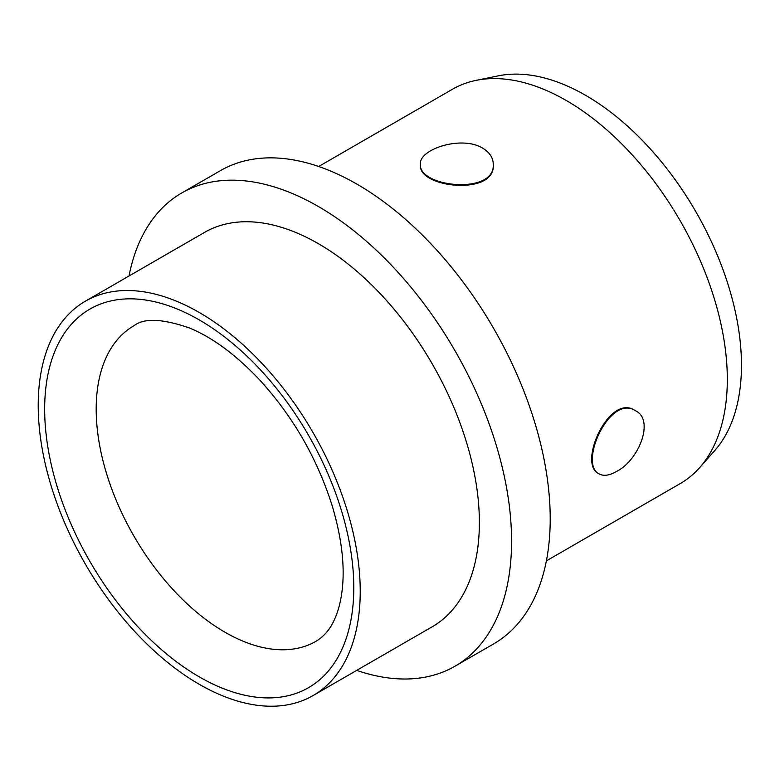 <?xml version="1.0" encoding="UTF-8"?>
<svg xmlns="http://www.w3.org/2000/svg" width="780" height="780" viewBox="0 0 780 780"><rect width="100%" height="100%" fill="white"/><g stroke="black" fill="none" stroke-linecap="round" stroke-linejoin="round"><path stroke-width="1.17" d="M546.38 560.869L680.16 483.629A227.692 131.459 -120 0 0 699.67 467.61L714.704 450.625A220.37 127.237 -120 0 0 695.828 211.672A220.37 127.237 -120 0 0 498.322 75.845L476.102 80.369A227.692 131.459 -120 0 0 452.468 89.252L318.689 166.491M482.596 148.122C489.567 152.344 493.126 157.697 493.262 164.18C495.524 195.351 418.148 187.288 420.401 164.18C418.753 149.233 461.643 135.164 482.596 148.122M493.262 164.18L493.262 164.931C495.524 196.121 418.148 188.019 420.401 164.931L420.401 164.18M616.414 471.529C609.404 475.527 603.671 476.336 599.235 473.938C578.107 464.344 609.804 393.296 635.671 410.836C654.683 419.903 638.966 460.366 616.414 471.529M599.235 473.938L598.591 473.558C577.473 463.973 609.141 392.906 635.017 410.456L635.671 410.836M699.67 467.61A227.692 131.459 -120 0 0 680.16 220.711A227.692 131.459 -120 0 0 476.102 80.369M356.704 670.381A273.234 157.755 -120 0 0 454.984 666.217L493.623 643.909A273.234 157.755 -120 0 0 493.633 328.409A273.234 157.755 -120 0 0 220.399 170.654L181.759 192.962A273.234 157.755 -120 0 0 129.012 276.003M454.984 666.217A273.234 157.755 -120 0 0 454.984 350.717A273.234 157.755 -120 0 0 181.759 192.962M313.072 695.565L432.218 626.779A227.692 131.459 -120 0 0 432.218 363.86A227.692 131.459 -120 0 0 204.526 232.401L85.381 301.187A227.692 131.459 -120 0 0 50.476 483.649A227.692 131.459 -120 0 0 199.232 684.294A227.692 131.459 -120 0 0 313.072 695.565A227.692 131.459 -120 0 0 313.072 432.647A227.692 131.459 -120 0 0 85.381 301.187M224.991 632.239A182.159 105.163 -120 0 0 316.066 641.258C324.5 636.109 330.856 628.358 335.127 618.023C338.432 610.496 340.762 601.292 342.127 590.401C345.023 566.241 341.757 538.2 332.339 506.278C317.46 458.913 293.27 416.832 259.769 380.045C236.262 355.134 213.047 337.867 190.135 328.253C162.805 318.63 144.066 317.801 133.916 325.757A182.159 105.163 -120 0 0 105.992 471.715A182.159 105.163 -120 0 0 224.991 632.239M199.232 676.855A218.585 126.204 -120 0 0 333.089 486.418A218.585 126.204 -120 0 0 65.374 331.861A218.585 126.204 -120 0 0 199.232 676.855"/></g></svg>

